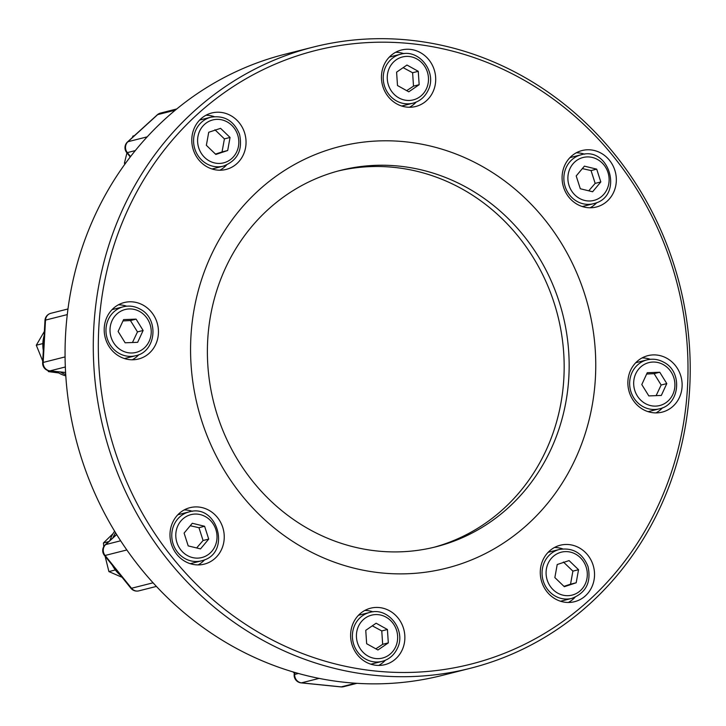 <?xml version="1.0" encoding="UTF-8"?>
<svg xmlns="http://www.w3.org/2000/svg" width="726" height="726" viewBox="0 0 726 726"><rect width="100%" height="100%" fill="white"/><g stroke="black" fill="none" stroke-linecap="round" stroke-linejoin="round"><path stroke-width="1.09" d="M467.199 187.762A194.169 180.003 -104.2 0 1 568.385 383.364A194.169 180.003 -104.2 0 1 435.918 546.805A194.169 180.003 -104.2 0 1 309.349 529.39A194.169 180.003 -104.2 0 1 208.153 333.797A194.169 180.003 -104.2 0 1 340.621 170.347A194.169 180.003 -104.2 0 1 467.199 187.762M481.565 166.027A217.473 201.61 -104.2 0 1 575.455 458.787A217.473 201.61 -104.2 0 1 304.766 548.656A217.473 201.61 -104.2 0 1 210.867 255.888A217.473 201.61 -104.2 0 1 481.565 166.027M433.422 547.422A194.169 180.003 75.8 0 0 546.043 450.419A194.169 180.003 75.8 0 0 462.208 189.023A194.169 180.003 75.8 0 0 338.135 171M264.509 635.767A316.5 293.413 75.8 0 0 658.464 504.978A316.5 293.413 75.8 0 0 521.812 78.907A316.5 293.413 75.8 0 0 127.858 209.696A316.5 293.413 75.8 0 0 264.509 635.767M521.985 75.849A320.375 297.007 -104.2 0 1 688.947 398.592A320.375 297.007 -104.2 0 1 470.366 668.283A320.375 297.007 -104.2 0 1 261.523 639.542A320.375 297.007 -104.2 0 1 94.552 316.808A320.375 297.007 -104.2 0 1 313.133 47.117A320.375 297.007 -104.2 0 1 521.985 75.849M313.133 47.117L284.901 54.259A320.375 297.007 75.8 0 0 66.329 323.95A320.375 297.007 75.8 0 0 233.291 646.684A320.375 297.007 75.8 0 0 442.143 675.425L470.366 668.283M172.697 522.321A29.122 26.998 75.8 0 0 176.236 553.62A29.122 26.998 75.8 0 0 204.26 564.138A29.122 26.998 75.8 0 0 221.53 549.491A29.122 26.998 75.8 0 0 217.991 518.201A29.122 26.998 75.8 0 0 189.967 507.674A29.122 26.998 75.8 0 0 172.697 522.321M198.071 564.91A29.122 26.998 75.8 0 0 204.705 559.755M122.431 303.06A29.122 26.998 75.8 0 0 105.406 338.352A29.122 26.998 75.8 0 0 138.475 359.016A29.122 26.998 75.8 0 0 140.218 358.508A29.122 26.998 75.8 0 0 157.243 323.206A29.122 26.998 75.8 0 0 124.173 302.551A29.122 26.998 75.8 0 0 122.431 303.06M230.759 115.588A29.122 26.998 75.8 0 0 211.765 112.975A29.122 26.998 75.8 0 0 191.9 137.495A29.122 26.998 75.8 0 0 207.073 166.835A29.122 26.998 75.8 0 0 226.067 169.448A29.122 26.998 75.8 0 0 245.933 144.928A29.122 26.998 75.8 0 0 230.759 115.588M214.252 116.632A29.122 26.998 75.8 0 0 205.957 115.252M434.212 69.741A29.122 26.998 75.8 0 0 401.433 50.012A29.122 26.998 75.8 0 0 382.947 86.757A29.122 26.998 75.8 0 0 415.726 106.486A29.122 26.998 75.8 0 0 434.212 69.741M403.91 53.66A29.122 26.998 75.8 0 0 395.625 52.281M613.624 192.354A29.122 26.998 75.8 0 0 610.085 161.063A29.122 26.998 75.8 0 0 582.061 150.536A29.122 26.998 75.8 0 0 564.801 165.183A29.122 26.998 75.8 0 0 568.331 196.483A29.122 26.998 75.8 0 0 596.355 207.01A29.122 26.998 75.8 0 0 613.624 192.354M584.548 154.184A29.122 26.998 75.8 0 0 576.253 152.805M663.891 411.624A29.122 26.998 75.8 0 0 680.915 376.322A29.122 26.998 75.8 0 0 647.855 355.658A29.122 26.998 75.8 0 0 646.104 356.176A29.122 26.998 75.8 0 0 629.079 391.468A29.122 26.998 75.8 0 0 662.148 412.132A29.122 26.998 75.8 0 0 663.891 411.624M655.959 412.894A29.122 26.998 75.8 0 0 662.593 407.74M650.333 359.306A29.122 26.998 75.8 0 0 642.047 357.936M555.562 599.086A29.122 26.998 75.8 0 0 574.556 601.7A29.122 26.998 75.8 0 0 594.422 577.179A29.122 26.998 75.8 0 0 579.248 547.84A29.122 26.998 75.8 0 0 560.263 545.226A29.122 26.998 75.8 0 0 540.389 569.747A29.122 26.998 75.8 0 0 555.562 599.086M568.367 602.471A29.122 26.998 75.8 0 0 575.001 597.307M352.11 644.942A29.122 26.998 75.8 0 0 384.889 664.662A29.122 26.998 75.8 0 0 403.375 627.917A29.122 26.998 75.8 0 0 370.596 608.197A29.122 26.998 75.8 0 0 352.11 644.942M378.7 665.433A29.122 26.998 75.8 0 0 385.334 660.279M375.859 648.835L382.675 644.316L381.767 630.93L372.311 625.839M358.453 615.303A25.238 23.404 -104.2 0 1 359.551 614.995L369.715 612.426A25.238 23.404 75.8 0 0 354.751 625.122A25.238 23.404 75.8 0 0 365.65 659.099A25.238 23.404 75.8 0 0 382.103 661.368L371.939 663.936A25.238 23.404 -104.2 0 1 370.823 664.19M196.637 547.948L203.071 540.516L198.96 527.702L190.239 525.742M177.816 514.779A25.238 23.404 -104.2 0 1 178.923 514.471L189.087 511.903A25.238 23.404 75.8 0 0 187.571 512.347A25.238 23.404 75.8 0 0 173.06 543.747A25.238 23.404 75.8 0 0 201.474 560.844L191.31 563.412A25.238 23.404 -104.2 0 1 190.194 563.666M120.425 575.246A31.064 28.804 -104.2 0 1 112.367 565.255M132.45 342.518L137.477 331.9L130.444 320.556L122.984 320.919M112.031 309.657A25.238 23.404 -104.2 0 1 113.129 309.349L123.293 306.78A25.238 23.404 75.8 0 0 108.328 319.467A25.238 23.404 75.8 0 0 119.227 353.453A25.238 23.404 75.8 0 0 135.68 355.713L125.525 358.29A25.238 23.404 -104.2 0 1 124.409 358.544M65.712 374.58A31.064 28.804 -104.2 0 1 60.322 371.993M65.794 375.877A31.064 28.804 -104.2 0 1 56.619 371.621M43.315 350.467A31.064 28.804 -104.2 0 1 44.141 335.566M215.477 154.094L222.047 151.943L224.407 138.893L214.932 129.763M199.623 120.089A25.238 23.404 -104.2 0 1 200.721 119.781L210.885 117.204A25.238 23.404 75.8 0 0 209.378 117.648A25.238 23.404 75.8 0 0 194.867 149.057A25.238 23.404 75.8 0 0 223.272 166.145L213.117 168.722A25.238 23.404 -104.2 0 1 212.001 168.967M419.156 84.706L418.258 71.32L406.968 65.041L396.596 72.146L397.494 85.532L408.783 91.821L419.156 84.706L413.511 86.131L412.604 72.745L403.148 67.654M389.29 57.127A25.238 23.404 -104.2 0 1 390.388 56.819L400.552 54.241A25.238 23.404 75.8 0 0 385.588 66.937A25.238 23.404 75.8 0 0 396.487 100.923A25.238 23.404 75.8 0 0 412.94 103.183C419.846 101.277 424.91 96.994 428.122 90.342C437.479 72.546 419.256 48.442 400.552 54.241M588.732 190.811L595.166 183.388L591.055 170.565L582.334 168.604M569.919 157.651A25.238 23.404 -104.2 0 1 571.017 157.342L581.181 154.765A25.238 23.404 75.8 0 0 579.666 155.21A25.238 23.404 75.8 0 0 565.155 186.609A25.238 23.404 75.8 0 0 593.569 203.707A25.238 23.404 75.8 0 0 595.084 203.262M656.122 395.634L661.15 385.016L654.117 373.663L646.657 374.035M635.704 362.773A25.238 23.404 -104.2 0 1 636.811 362.465L646.966 359.887A25.238 23.404 75.8 0 0 632.001 372.583A25.238 23.404 75.8 0 0 642.9 406.569A25.238 23.404 75.8 0 0 659.362 408.829C680.062 404.79 682.957 371.558 663.673 362.174C658.328 359.27 652.756 358.508 646.966 359.887M563.966 586.345L570.536 584.194L572.896 571.144L563.421 562.015M548.112 552.341A25.238 23.404 -104.2 0 1 549.219 552.032L559.374 549.455A25.238 23.404 75.8 0 0 557.867 549.9A25.238 23.404 75.8 0 0 543.357 581.308A25.238 23.404 75.8 0 0 571.761 598.396A25.238 23.404 75.8 0 0 573.277 597.961M559.374 549.455C572.941 547.377 582.488 553.058 588.015 566.516C591.4 582.325 585.991 592.951 571.761 598.396L561.606 600.974A25.238 23.404 -104.2 0 1 560.49 601.228M576.181 582.769L578.54 569.71L569.066 560.59L557.214 564.519L554.855 577.578L564.329 586.699L576.181 582.769L570.536 584.194M578.54 569.71L572.896 571.144M659.362 408.829L649.198 411.406A25.238 23.404 -104.2 0 1 648.082 411.651M666.795 383.591L659.762 372.238L647.265 372.719L641.793 384.562L648.826 395.915L661.322 395.434L666.795 383.591L661.15 385.016M659.762 372.238L654.117 373.663M581.181 154.765C609.413 146.08 623.561 195.403 595.111 203.253L583.405 206.275A25.238 23.404 -104.2 0 1 582.288 206.529M600.819 181.954L596.699 169.14L584.394 166.145L576.199 175.946L580.31 188.76L592.616 191.755L600.819 181.954L595.166 183.388M596.699 169.14L591.055 170.565M412.94 103.183L402.776 105.76A25.238 23.404 -104.2 0 1 401.66 106.005M418.258 71.32L412.604 72.745M406.696 90.65L413.511 86.131M124.954 164.067L124.4 163.232L126.95 152.877M124.4 163.232L125.825 162.869M132.341 137.541L132.958 136.034L134.401 135.671M230.051 137.459L220.577 128.339L208.725 132.268L206.365 145.327L215.84 154.447L227.692 150.518L230.051 137.459L224.407 138.893M227.692 150.518L222.047 151.943M58.688 372.937L48.47 371.621L47.816 370.505M42.734 361.076L36.3 345.222L42.843 343.57M48.47 371.621L50.811 371.031M36.3 345.222L44.368 331.401M136.089 319.122L123.592 319.603L118.111 331.446L125.144 342.799L137.65 342.318L143.122 330.475L136.089 319.122L130.444 320.556M143.122 330.475L137.477 331.9M122.068 577.288L108.9 571.589L115.343 569.955M103.764 546.642L103.428 542.966L112.947 533.755M103.428 542.966L108.746 541.614M108.9 571.589L105.116 556.261M112.993 537.757A31.064 28.804 -104.2 0 1 115.516 532.666M109.989 540.489A31.064 28.804 -104.2 0 1 114.635 531.223M208.716 539.091L204.605 526.268L192.299 523.274L184.095 533.084L188.206 545.898L200.512 548.892L208.716 539.091L203.071 540.516M204.605 526.268L198.96 527.702M294.257 672.938L292.896 671.877M388.319 642.882L387.421 629.496L376.132 623.217L365.759 630.331L366.657 643.717L377.947 649.997L388.319 642.882L382.675 644.316M387.421 629.496L381.767 630.93M373.073 611.846A29.122 26.998 75.8 0 0 364.788 610.466M562.741 548.883A29.122 26.998 75.8 0 0 554.446 547.504M590.165 207.772A29.122 26.998 75.8 0 0 596.808 202.618M409.537 107.248A29.122 26.998 75.8 0 0 416.17 102.094M219.878 170.22A29.122 26.998 75.8 0 0 226.512 165.056M132.286 359.787A29.122 26.998 75.8 0 0 138.92 354.624M126.66 306.2A29.122 26.998 75.8 0 0 118.365 304.82M192.444 511.322A29.122 26.998 75.8 0 0 184.159 509.942M298.431 673.474L294.683 674.418L294.792 672.439M319.095 678.393L301.481 682.848A7.768 7.196 -104.2 0 1 296.498 680.08A7.768 7.196 -104.2 0 1 294.683 674.418A7.768 0.935 3.2 0 0 294.157 674.726L294.293 672.294M395.588 646.939A22.134 20.519 75.8 0 0 386.032 617.136A22.134 20.519 75.8 0 0 358.481 626.284A22.134 20.519 75.8 0 0 368.037 656.077A22.134 20.519 75.8 0 0 395.588 646.939M120.643 540.788L105.678 544.582L116.677 534.563M126.841 549.963L105.079 555.472A7.768 7.196 -104.2 0 1 103.264 549.809A7.768 7.196 -104.2 0 1 105.678 544.582A7.768 2.614 47.7 0 0 105.252 544.799L116.614 534.454M105.252 544.799A7.768 7.768 0 0 0 104.435 555.417A7.768 1.289 141.1 0 0 105.079 555.472L131.515 588.26A7.768 7.196 75.8 0 0 136.497 591.037A7.768 7.196 75.8 0 0 138.829 590.864L156.399 586.417M189.087 511.903C217.319 503.209 231.458 552.531 203.017 560.39L201.474 560.844A25.238 23.404 75.8 0 0 202.981 560.399M203.162 557.16A22.134 20.519 75.8 0 0 215.885 529.617A22.134 20.519 75.8 0 0 189.649 515.015A22.134 20.519 75.8 0 0 176.926 542.558A22.134 20.519 75.8 0 0 203.162 557.16M67.273 314.594L45.511 320.102A7.768 7.196 -104.2 0 1 47.925 314.875A7.768 7.196 -104.2 0 1 50.829 313.305A7.768 7.768 0 0 0 44.976 320.411L42.634 362.755A7.768 7.768 0 0 0 49.604 370.904A7.768 2.759 -84.2 0 0 49.967 370.877L65.322 366.993M44.976 320.411A7.768 0.935 -176.8 0 1 45.511 320.102L43.17 362.446A7.768 7.196 75.8 0 0 44.985 368.109A7.768 7.196 75.8 0 0 49.967 370.877L65.585 372.465M121.623 350.431A22.134 20.519 75.8 0 0 149.175 341.284A22.134 20.519 75.8 0 0 139.619 311.49A22.134 20.519 75.8 0 0 112.067 320.638A22.134 20.519 75.8 0 0 121.623 350.431M175.293 110.171L157.678 114.626L127.93 141.724A7.768 7.196 75.8 0 0 125.516 146.951A7.768 7.196 75.8 0 0 127.331 152.614L135.299 150.591M130.544 156.589L127.331 152.614A7.768 1.289 -38.9 0 1 126.696 152.56L130.253 156.97M210.885 117.204C224.452 115.125 233.999 120.806 239.526 134.265C242.911 150.073 237.502 160.7 223.272 166.145A25.238 23.404 75.8 0 0 224.788 165.709M198.724 147.859A22.134 20.519 75.8 0 0 224.969 162.461A22.134 20.519 75.8 0 0 237.692 134.927A22.134 20.519 75.8 0 0 211.457 120.325A22.134 20.519 75.8 0 0 198.724 147.859M389.317 68.099A22.134 20.519 75.8 0 0 398.873 97.901A22.134 20.519 75.8 0 0 426.425 88.753A22.134 20.519 75.8 0 0 416.869 58.951A22.134 20.519 75.8 0 0 389.317 68.099M581.744 157.878A22.134 20.519 75.8 0 0 569.021 185.42A22.134 20.519 75.8 0 0 595.266 200.022A22.134 20.519 75.8 0 0 607.989 172.479A22.134 20.519 75.8 0 0 581.744 157.878M663.292 364.606A22.134 20.519 75.8 0 0 635.74 373.745A22.134 20.519 75.8 0 0 645.296 403.547A22.134 20.519 75.8 0 0 672.848 394.399A22.134 20.519 75.8 0 0 663.292 364.606M586.181 567.178A22.134 20.519 75.8 0 0 559.946 552.577A22.134 20.519 75.8 0 0 547.213 580.11A22.134 20.519 75.8 0 0 573.458 594.712A22.134 20.519 75.8 0 0 586.181 567.178M176.754 108.964L160.582 113.065A7.768 7.196 -104.2 0 0 157.678 114.626A7.768 2.614 -132.3 0 0 157.252 114.853L127.513 141.942A7.768 7.768 0 0 0 126.696 152.56M147.206 136.842L127.93 141.724A7.768 2.614 -132.3 0 0 127.513 141.942M65.068 356.902L43.17 362.446A7.768 0.935 -176.8 0 0 42.634 362.755M153.068 582.806L131.515 588.26A7.768 1.289 141.1 0 1 130.871 588.205A7.768 7.768 0 0 0 138.829 590.864M340.857 686.905A7.768 2.759 95.8 0 0 341.211 686.878L301.481 682.848A7.768 2.759 95.8 0 1 301.127 682.876L340.857 686.905A7.768 7.768 0 0 0 343.543 686.714L356.929 683.32M355.604 683.239L341.211 686.878A7.768 7.196 75.8 0 0 343.543 686.714M369.715 612.426C388.419 606.627 406.642 630.722 397.285 648.527C394.073 655.17 389.009 659.453 382.103 661.368M67.972 308.967L50.829 313.305M65.594 372.529L49.604 370.904M123.293 306.78C129.083 305.392 134.646 306.154 140 309.058C159.284 318.451 156.389 351.674 135.68 355.713M160.582 113.065A7.768 7.768 0 0 0 157.252 114.853M104.435 555.417L130.871 588.205M294.157 674.726A7.768 7.768 0 0 0 301.127 682.876"/></g></svg>

